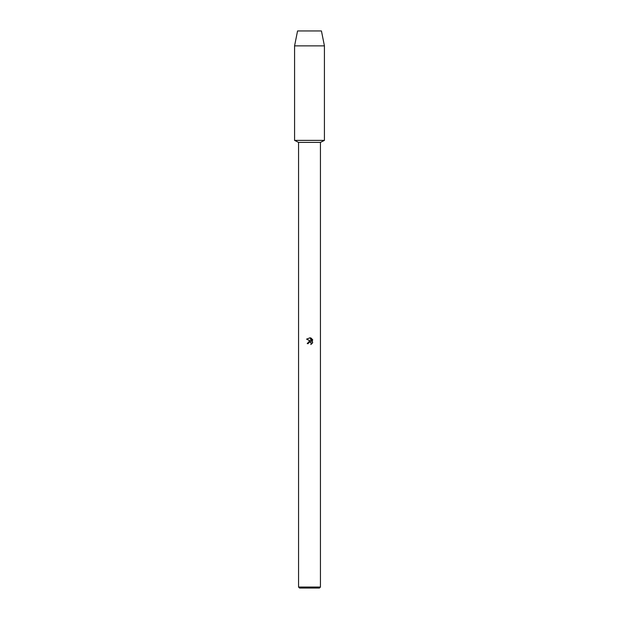 <?xml version="1.0" encoding="UTF-8"?>
<svg xmlns="http://www.w3.org/2000/svg" width="619" height="619" viewBox="0 0 619 619"><rect width="100%" height="100%" fill="white"/><g stroke="black" fill="none" stroke-linecap="round" stroke-linejoin="round"><path stroke-width="0.93" d="M321.439 30.95L297.561 30.95L321.439 30.95L324.426 45.876L324.426 140.381L309.5 140.381L324.426 140.381L320.441 142.393L320.441 587.052L298.559 587.052L299.55 588.05L319.45 588.05L320.441 587.052M298.559 587.052L298.559 142.393L320.441 142.393M309.5 342.083L310.955 342.5L311.249 344.319L311.295 343.011L309.84 342.044L308.432 342.911L308.27 343.622L307.233 343.622L309.5 341.038L310.753 341.185L306.575 339.127L310.134 337.757L311.411 341.433L311.411 338.284M310.808 337.959L312.727 339.877L310.808 337.959M312.425 339.305L312.425 343.189M312.727 342.617L310.808 344.543L312.727 342.617M308.27 343.622L308.378 343.05M310.753 341.185L309.972 341.023M309.74 341.015L307.233 343.622M308.432 342.911L309.113 342.222M310.134 337.757L306.575 339.127M297.561 30.95L294.574 45.876L294.574 140.381L309.5 140.381L294.574 140.381L298.559 142.393M294.574 45.876L324.426 45.876"/></g></svg>
